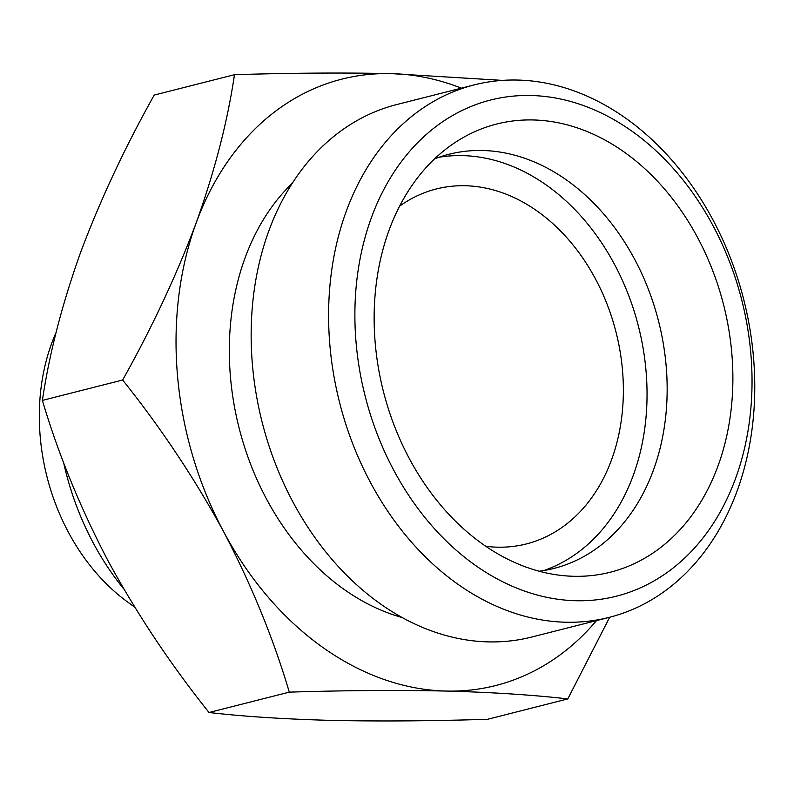 <?xml version="1.0" encoding="UTF-8"?>
<svg xmlns="http://www.w3.org/2000/svg" width="794" height="794" viewBox="0 0 794 794"><rect width="100%" height="100%" fill="white"/><g stroke="black" fill="none" stroke-linecap="round" stroke-linejoin="round"><path stroke-width="1.19" d="M122.643 380.018C152.16 327.317 176.665 274.932 196.178 222.886A312.806 237.505 75.8 0 0 223.59 531.603C194.59 478.405 160.944 427.877 122.643 380.018L42.39 400.394C58.24 453.96 80.144 507.465 108.093 560.921C137.094 614.119 170.75 664.657 209.04 712.506C243.262 716.476 283.795 719.096 330.661 720.376C378.599 721.418 430.884 721.051 487.536 719.304L567.789 698.928C533.568 694.968 493.024 692.338 446.168 691.058C398.231 690.026 345.946 690.383 289.294 692.14C273.444 638.565 251.549 585.059 223.59 531.603A312.806 237.505 75.8 0 0 446.168 691.058A312.806 237.505 75.8 0 0 596.493 620.6M196.178 222.886C214.767 170.978 227.531 121.581 234.478 74.696C291.2 72.949 343.484 72.591 391.343 73.624A312.806 237.505 75.8 0 0 196.178 222.886M461.354 88.154A312.806 237.505 75.8 0 0 391.343 73.624L502.582 80.392M234.478 74.696L154.225 95.072C124.708 147.773 100.193 200.157 80.68 252.204C62.101 304.112 49.337 353.509 42.39 400.394M56.086 332.478A191.285 145.242 75.8 0 0 127.705 602.07L134.732 607.172M63.599 462.545A244.145 185.369 75.8 0 0 123.785 588.959M485.868 546.302A183.106 139.029 75.8 0 0 526.362 543.94A183.106 139.029 75.8 0 0 595.56 279.091A183.106 139.029 75.8 0 0 436.273 188.982A183.106 139.029 75.8 0 0 399.551 206.222M543.821 570.549A213.626 162.204 75.8 0 0 614.596 264.531A213.626 162.204 75.8 0 0 438.923 157.272M539.205 571.223A213.626 162.204 75.8 0 0 553.984 568.415A213.626 162.204 75.8 0 0 634.714 259.42A213.626 162.204 75.8 0 0 448.878 154.294A213.626 162.204 75.8 0 0 434.546 158.879M697.737 237.833A231.173 175.524 75.8 0 0 456.213 141.779A231.173 175.524 75.8 0 0 383.373 391.323A231.173 175.524 75.8 0 0 566.41 575.918A231.173 175.524 75.8 0 0 716.486 469.979A231.173 175.524 75.8 0 0 697.737 237.833M713.181 226.012A255.936 194.332 75.8 0 0 371.394 217.675A255.936 194.332 75.8 0 0 575.928 600.73A255.936 194.332 75.8 0 0 713.181 226.012M713.052 220.077A274.664 208.544 75.8 0 0 474.127 84.918A274.664 208.544 75.8 0 0 339.564 402.439A274.664 208.544 75.8 0 0 609.266 617.355A274.664 208.544 75.8 0 0 713.052 220.077M474.127 84.918L396.682 104.57A274.664 208.544 75.8 0 0 262.119 422.1A274.664 208.544 75.8 0 0 531.821 637.016L609.266 617.355M292.162 183.384A244.145 185.369 75.8 0 0 239.083 427.946A244.145 185.369 75.8 0 0 402.369 617.593M609.683 617.256L567.789 698.928M209.04 712.506L289.294 692.14"/></g></svg>
